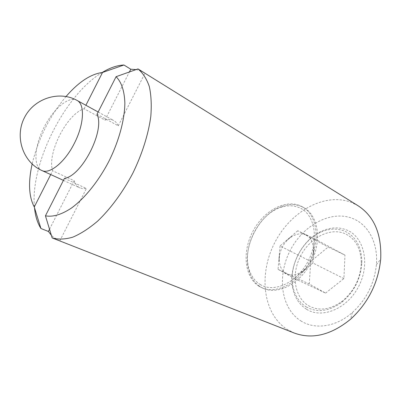 <?xml version="1.0" encoding="UTF-8"?>
<svg xmlns="http://www.w3.org/2000/svg" width="401" height="401" viewBox="0 0 401 401"><rect width="100%" height="100%" fill="white"/><g stroke="black" fill="none" stroke-linecap="round" stroke-linejoin="round"><path stroke-width="0.3" stroke-dasharray="2 1.5" d="M300.765 320.84C314.72 329.913 335.908 327.191 352.394 312.494C366.389 299.577 374.389 283.647 376.394 264.705C378.293 243.091 368.228 224.695 353.03 218.625C331.161 209.613 302.95 225.207 290.083 250.71C276.966 276.083 280.79 308.189 300.765 320.84M358.163 205.808L351.451 202.44C324.384 192.039 290.349 211.753 274.66 242.836C258.685 273.773 262.585 313.031 286.69 329.121L294.264 333.046M136.034 69.604L138.31 70.12L143.197 72.13M59.473 240.8L53.448 237.186L51.318 235.176M306.65 309.326C322.118 319.106 347.361 308.81 358.755 286.264C370.379 263.843 364.053 237.146 347.131 230.159C338.725 226.725 329.918 227.212 320.71 231.623C301.567 240.64 288.404 266.845 292.605 287.592C294.504 297.341 299.186 304.59 306.65 309.326M306.319 306.965C317.236 312.965 329.051 311.407 341.767 302.294C354.238 291.853 360.935 278.515 361.867 262.274C361.612 246.946 355.993 236.62 345.015 231.297C337 227.999 328.594 228.45 319.792 232.66C301.477 241.272 288.855 266.399 292.885 286.234C294.71 295.552 299.191 302.464 306.319 306.965M64.456 178.365L86.431 188.475L82.481 188.645L78.791 187.302C76.681 185.919 75.137 183.723 74.165 180.716L52.641 170.766C46.807 153.423 66.837 113.939 84.105 108.771L104.947 120.105C107.919 119.172 110.576 119.187 112.902 120.145L113.714 120.536C115.648 121.603 117.167 123.368 118.26 125.829L97.012 114.24M308.504 305.697C318.91 311.366 330.143 309.873 342.208 301.216C354.028 291.316 360.379 278.665 361.266 263.272C361.035 248.72 355.702 238.896 345.271 233.798C330.098 227.036 309.772 237.798 300.529 256.119C291.101 274.344 294.234 297.211 308.504 305.697M306.113 234.75L308.254 235.778L306.113 234.75M284.229 272.795L288.199 275.026M305.878 234.951C298.254 231.272 287.382 237.081 282.304 247.151C277.121 257.166 278.755 269.452 286.154 273.562C293.472 277.823 305.021 272.379 310.394 261.723C315.888 251.121 313.577 238.475 305.878 234.951M313.692 253.883L314.078 247.908M308.254 235.778L304.143 233.818M291.206 236.645L286.845 240.384M279.482 254.805L278.996 260.55M301.382 272.755L305.983 268.971M325.567 293.086L343.893 278.57L344.98 255.121L328.163 247.051L310.76 261.412L309.266 284.008L325.567 293.086L294.209 278.414L312.91 263.026L343.893 278.57M312.91 263.026L314.484 238.74L344.98 255.121M314.484 238.74L297.773 230.765L328.163 247.051M297.773 230.765L280.038 245.973L310.76 261.412M280.038 245.973L278.063 269.347L309.266 284.008M278.063 269.347L294.209 278.414M118.26 125.829L144.977 73.238M59.789 240.921L86.431 188.475M49.513 229.257L74.165 180.716M104.947 120.105L129.403 71.949M84.105 108.771L85.884 105.268M50.716 174.56L52.641 170.766M102.165 72.506C64.666 94.821 29.759 164.57 34.506 207.768M66.04 96.501C49.498 116.37 38.195 138.876 32.135 164.014M301.647 206.565L303.928 207.703C318.168 215.492 322.193 240.45 311.296 261.933C300.57 283.507 278.149 295.186 263.397 288.409L260.595 286.951C255.387 283.672 251.668 278.775 249.432 272.264C240.896 249.121 258.976 213.121 282.635 206.144C289.427 203.979 295.763 204.119 301.647 206.565M260.174 284.479C273.993 293.326 297.251 282.72 308.274 260.901C319.507 239.186 314.574 213.903 299.387 207.693C293.783 205.342 287.743 205.202 281.261 207.262C258.66 213.898 241.332 248.404 249.507 270.495C251.643 276.705 255.201 281.367 260.174 284.479M259.116 286.309L261.918 287.768C276.66 294.54 299.096 282.82 309.843 261.206C320.76 239.678 316.76 214.685 302.524 206.906L300.249 205.763C284.449 198.961 262.845 211.583 252.56 231.984C242.084 252.279 244.465 277.307 259.116 286.309M77.047 100.42L76.28 100.055C67.909 96.345 52.932 109.508 44.075 127.343C34.922 145.017 33.042 165.082 40.827 169.934L41.854 170.505M376.394 264.705L380.709 259.171M352.394 312.494L350.529 319.261M63.433 180.375L79.884 187.904M98.15 111.999L113.714 120.536M361.266 263.272L361.867 262.274M342.208 301.216L341.767 302.294M292.885 286.234L292.605 287.592M319.792 232.66L320.71 231.623M261.918 287.768L263.397 288.409M302.524 206.906L303.928 207.703M249.507 270.495L249.432 272.264M281.261 207.262L282.635 206.144"/><path stroke-width="0.6" d="M45.438 215.823L52.16 237.923L294.264 333.046C312.334 339.637 331.091 335.046 350.529 319.261C368.153 303.031 378.213 283.001 380.709 259.171C381.757 234.154 374.238 216.365 358.163 205.808L138.009 68.907L116.079 76.691L97.012 114.24C105.237 130.29 82.025 175.984 64.456 178.365L45.438 215.823C52.857 217.222 61.559 214.61 71.538 207.999C84.781 198.259 98.531 181.217 108.932 161.222C118.957 141.027 124.691 119.714 124.866 103.022C124.415 90.862 121.483 82.085 116.079 76.691M143.197 72.13L144.099 72.661M52.16 237.923C58.205 239.638 65.052 239.392 72.706 237.191C80.711 233.813 89.007 228.47 97.603 221.157C110.481 208.901 122.761 192.269 132.731 173.382C142.124 154.19 148.385 134.35 150.796 116.526C151.703 105.127 151.207 95.112 149.297 86.481C146.641 78.817 142.881 72.957 138.009 68.907M51.318 235.176L48.396 231.462L49.513 229.257M129.403 71.949L130.786 69.228L136.034 69.604M85.884 105.268L102.531 72.471L123.939 65.007L130.786 69.228M48.396 231.462L40.932 228.49L34.26 206.981L50.716 174.56M123.939 65.007C117.082 65.313 109.824 67.814 102.165 72.506M34.506 207.768C35.313 216.099 37.453 223.006 40.932 228.49M102.531 72.471C90.816 73.964 78.656 81.974 66.04 96.501M32.135 164.014C28.115 182.345 28.822 196.665 34.26 206.981M77.047 100.42C59.318 90.375 34 98.255 24.346 117.834C14.411 137.267 23.208 162.28 41.854 170.505C49.554 174.615 64.962 162.21 74.325 143.368C84.145 124.44 85.057 104.175 77.047 100.42L98.15 111.999M41.854 170.505L63.433 180.375"/></g></svg>
